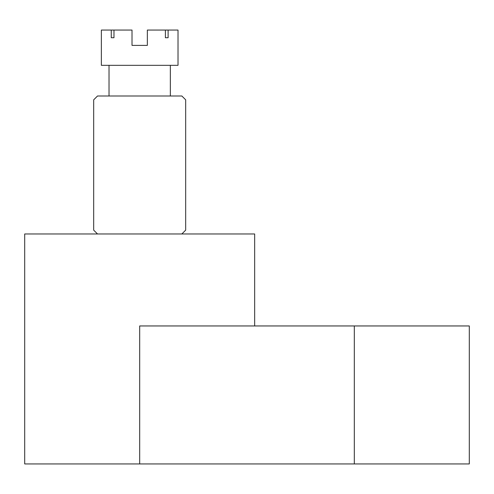 <?xml version="1.0" encoding="UTF-8"?>
<svg xmlns="http://www.w3.org/2000/svg" width="494" height="494" viewBox="0 0 494 494"><rect width="100%" height="100%" fill="white"/><g stroke="black" fill="none" stroke-linecap="round" stroke-linejoin="round"><path stroke-width="0.74" d="M139.685 463.934L139.685 325.954L469.3 325.954L469.3 463.934L24.7 463.934L24.7 233.971L254.663 233.971L254.663 325.954M181.841 233.971L185.676 230.136L185.676 99.825L181.841 95.99L97.522 95.99L93.687 99.825L93.687 230.136L97.522 233.971M165.397 37.729L168.108 37.729L165.397 37.729L165.397 30.066L147.348 30.066L147.348 45.399L132.015 45.399L147.348 45.399L132.015 45.399L147.348 45.399L132.015 45.399L132.015 30.066L111.261 30.066L111.261 37.729L113.972 37.729L113.972 30.066M170.344 95.99L170.344 65.325M109.02 95.99L109.02 65.325M111.261 30.066L101.356 30.066L101.356 65.325L178.013 65.325L178.013 30.066L165.397 30.066M168.108 37.729L168.108 30.066M132.015 45.399L147.348 45.399M113.972 37.729L111.261 37.729M354.315 463.934L354.315 325.954"/></g></svg>
